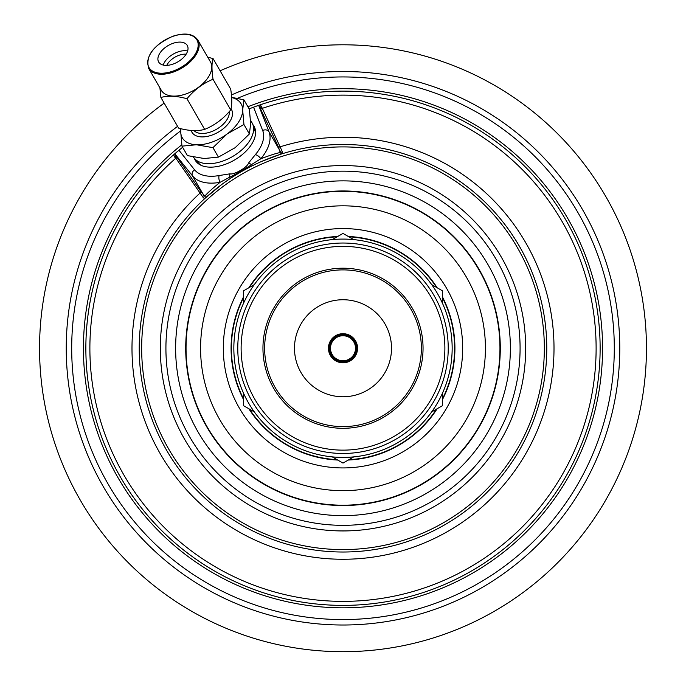 <?xml version="1.0" encoding="UTF-8"?>
<svg xmlns="http://www.w3.org/2000/svg" width="686" height="686" viewBox="0 0 686 686"><rect width="100%" height="100%" fill="white"/><g stroke="black" fill="none" stroke-linecap="round" stroke-linejoin="round"><path stroke-width="1.03" d="M177.58 126.361A276.767 276.767 0 0 0 343 625.015A276.767 276.767 0 0 0 619.767 348.248A276.767 276.767 0 0 0 231.422 94.968M220.12 70.795A303.452 303.452 0 0 1 646.452 348.248A303.452 303.452 0 0 1 54.494 442.307A303.452 303.452 0 0 1 164.16 103.106M343 605.386A257.13 257.13 0 0 1 158.012 169.648A257.13 257.13 0 0 0 343 605.386M174.759 153.801L175.693 155.422L174.801 153.758A257.13 257.13 0 0 1 178.935 150.26L182.613 147.267M249.129 108.86L253.571 107.17A257.13 257.13 0 0 1 257.662 105.687A257.13 257.13 0 0 0 253.571 107.17L258.759 105.31A257.13 257.13 0 0 1 258.948 105.241A257.13 257.13 0 0 0 258.759 105.31L260.268 104.795A257.13 257.13 0 0 1 599.581 365.038A257.13 257.13 0 0 1 229.244 578.855A257.13 257.13 0 0 1 173.524 154.873L203.356 197.774L204.668 198.631L206.718 196.762M337.083 459.68A111.586 111.586 0 0 1 249.455 409.088M243.539 398.849A111.586 111.586 0 0 1 243.539 297.655M249.455 287.417A111.586 111.586 0 0 1 337.083 236.824M348.917 459.68A111.586 111.586 0 0 0 436.545 409.088M442.461 398.849A111.586 111.586 0 0 0 442.461 297.655M436.545 287.417A111.586 111.586 0 0 0 348.917 236.824M279.965 154.479L282.598 153.647L282.512 152.078L262.309 108.337A1.938 0.935 -24.9 0 1 260.286 108.328L258.759 105.31A257.13 257.13 0 0 1 258.948 105.241A257.13 257.13 0 0 0 258.759 105.31L259.359 106.347A1.938 1.381 -30 0 0 261.486 106.69L260.268 104.795M261.486 106.69L262.309 108.337A253.125 253.125 0 0 1 595.559 365.038A253.125 253.125 0 0 1 231.259 575.374A253.125 253.125 0 0 1 175.573 158.415A1.938 0.935 144.9 0 0 176.576 156.657L200.947 191.6L204.891 196.076C207.215 193.229 212.266 188.641 220.043 182.322L229.767 177.151C232.768 175.985 248.581 166.895 251.436 164.631L260.774 158.8C270.181 155.216 276.672 153.132 280.265 152.558L278.37 146.898L260.286 108.328M174.887 157.403A1.938 1.235 143.7 0 0 175.693 155.422L176.576 156.657M178.935 150.26A257.13 257.13 0 0 0 174.801 153.758A257.13 257.13 0 0 1 178.935 150.26A257.13 257.13 0 0 0 174.801 153.758L178.935 150.26L194.592 169.828A39.462 22.638 -30 0 0 219.108 175.547L229.982 173.824C233.677 175.127 247.509 167.375 248.452 163.165L255.381 154.607A4.853 2.109 40.2 0 1 260.774 158.8A44.316 25.416 -30 0 0 268.981 131.746L258.665 105.344M194.37 158.389A33.957 19.482 -30 0 0 195.21 160.198A33.957 19.482 -30 0 0 234.363 160.087A33.957 19.482 -30 0 0 254.034 126.241A33.957 19.482 -30 0 0 252.885 124.603M195.064 159.135A33.957 19.482 -30 0 0 195.75 161.039M253.194 125.581A33.957 19.482 150 0 1 254.497 127.124M219.108 175.547A4.853 2.109 79.8 0 0 220.043 182.322A44.316 25.416 -30 0 1 192.517 175.89L203.828 195.484A1.938 1.698 139.7 0 1 203.356 197.774M229.982 173.824A4.853 2.169 80.4 0 0 229.767 177.151A1.938 0.737 56.3 0 1 229.964 178.712M248.452 163.165A4.853 2.161 39.6 0 1 251.436 164.631A1.938 0.737 63.7 0 0 252.697 165.592M230.573 178.309L235.409 175.204M241.06 171.817L246.797 168.619M257.953 163.079L258.673 162.754M174.561 156.88A1.938 1.381 150 0 0 175.324 154.864L174.724 153.827L173.524 154.873M237.476 98.312A271.296 271.296 0 0 1 614.296 348.248A271.296 271.296 0 0 1 85.518 433.741A271.296 271.296 0 0 1 180.735 130.829M343 552.016A203.768 203.768 0 0 1 139.232 348.248A203.768 203.768 0 0 1 343 144.489A203.768 203.768 0 0 1 546.768 348.248A203.768 203.768 0 0 1 343 552.016M343 549.589A201.341 201.341 0 0 0 544.341 348.248A201.341 201.341 0 0 0 343 146.907A201.341 201.341 0 0 0 141.659 348.248A201.341 201.341 0 0 0 343 549.589M343 530.938A182.682 182.682 0 0 1 160.318 348.248A182.682 182.682 0 0 1 343 165.566A182.682 182.682 0 0 1 525.682 348.248A182.682 182.682 0 0 1 343 530.938M343 525.33A177.082 177.082 0 0 1 165.918 348.248A177.082 177.082 0 0 1 343 171.166A177.082 177.082 0 0 1 520.082 348.248A177.082 177.082 0 0 1 343 525.33M343 180.872A167.375 167.375 0 0 1 510.375 348.248A167.375 167.375 0 0 1 343 515.632A167.375 167.375 0 0 1 175.625 348.248A167.375 167.375 0 0 1 343 180.872M343 426.615A78.358 78.358 0 0 0 421.358 348.248A78.358 78.358 0 0 0 343 269.89A78.358 78.358 0 0 0 264.642 348.248A78.358 78.358 0 0 0 343 426.615M343 396.765A48.517 48.517 0 0 1 294.483 348.248A48.517 48.517 0 0 1 343 299.739A48.517 48.517 0 0 1 391.517 348.248A48.517 48.517 0 0 1 343 396.765M343 428.304A80.048 80.048 0 0 0 423.048 348.248A80.048 80.048 0 0 0 343 268.2A80.048 80.048 0 0 0 262.952 348.248A80.048 80.048 0 0 0 343 428.304M343 450.136A101.88 101.88 0 0 0 444.88 348.248A101.88 101.88 0 0 0 343 246.368A101.88 101.88 0 0 0 241.12 348.248A101.88 101.88 0 0 0 343 450.136M343 457.408A109.16 109.16 0 0 0 452.16 348.248A109.16 109.16 0 0 0 343 239.088A109.16 109.16 0 0 0 233.84 348.248A109.16 109.16 0 0 0 343 457.408M343 453.472A105.224 105.224 0 0 0 448.224 348.248A105.224 105.224 0 0 0 343 243.033A105.224 105.224 0 0 0 237.776 348.248A105.224 105.224 0 0 0 343 453.472M243.539 393.241L243.539 405.675L254.309 411.892M254.309 284.613L243.539 290.83L243.539 303.263M431.691 411.892L442.461 405.675L442.461 393.241M442.461 303.263L442.461 290.83L431.691 284.613M353.762 239.62L343 233.411L332.238 239.62M332.238 456.876L343 463.093L353.762 456.876M343 362.808A14.552 14.552 0 0 0 357.552 348.248A14.552 14.552 0 0 0 343 333.696A14.552 14.552 0 0 0 328.448 348.248A14.552 14.552 0 0 0 343 362.808M253.58 127.87L253.983 128.565A32.748 18.788 150 0 1 255.492 134.276M201.452 165.48A32.748 18.788 150 0 1 197.259 161.313L196.856 160.618M195.973 144.737A33.966 19.482 150 0 1 180.727 131.858L181.97 146.144L196.462 144.763A33.966 19.482 -30 0 0 226.955 134.113L227.443 133.744A33.966 19.482 -30 0 0 242.69 110.223L242.69 109.837A33.966 19.482 -30 0 0 231.636 97.541M180.727 131.858L180.727 131.463A33.966 19.482 150 0 1 181.001 128.719M180.812 128.676L180.727 131.463M242.69 109.837L243.933 99.856L231.619 97.335M227.443 133.744L243.933 124.509L242.69 110.223M196.462 144.763L212.952 147.653L226.955 134.113M181.97 146.144L187.432 155.611L204.162 158.517L218.414 157.12L235.144 147.696L249.395 133.976L250.639 123.797L249.395 109.314L243.933 99.856M212.952 147.653L218.414 157.12M243.933 124.509L249.395 133.976M193.401 157.043A33.957 19.482 150 0 0 222.641 161.133A33.957 19.482 -30 0 0 252.045 122.794L250.536 120.179M186.129 54.185A14.552 8.352 -30 0 0 179.123 55.249A14.552 8.352 150 0 0 166.767 65.367M159.924 87.911L160.901 97.463L178.592 128.102C188.676 130.932 197.362 131.36 204.66 129.38C214.735 125.289 223.422 118.798 230.719 109.906C232.108 105.395 232.108 98.484 230.719 89.163L213.029 58.524L207.772 57.264M204.66 129.38L186.969 98.733C194.267 89.84 202.953 83.349 213.029 79.267C211.64 69.946 211.64 63.026 213.029 58.524M230.719 109.906L213.029 79.267M148.682 68.437L161.296 90.295A28.383 16.275 -30 0 0 185.88 93.948A28.383 16.275 -30 0 0 210.456 61.912L197.834 40.062C193.358 33.7 185.083 32.405 173.018 36.178C153.355 45.13 145.243 55.883 148.682 68.437A28.383 16.275 -30 0 0 173.258 72.09A28.383 16.275 -30 0 0 197.834 40.062M160.901 97.463C168.199 95.483 176.894 95.903 186.969 98.733M172.958 43.347A16.524 9.475 -30 0 0 158.655 61.997A16.524 9.475 -30 0 0 172.958 64.124A16.524 9.475 -30 0 0 187.269 45.473A16.524 9.475 -30 0 0 172.958 43.347M187.63 51.004A16.524 9.475 150 0 0 177.931 51.947A16.524 9.475 -30 0 0 163.259 65.067M253.571 107.17A257.13 257.13 0 0 1 257.662 105.687A257.13 257.13 0 0 0 253.571 107.17L262.687 130.511A4.853 3.962 -21.3 0 1 268.981 131.746L280.282 151.34A1.938 1.698 -19.7 0 0 282.512 152.078M337.718 460.049A111.921 111.921 0 0 1 248.821 408.719M243.539 399.578A111.921 111.921 0 0 1 243.539 296.927M248.821 287.777A111.921 111.921 0 0 1 337.718 236.456M348.282 460.049A111.921 111.921 0 0 0 437.179 408.719M442.461 399.578A111.921 111.921 0 0 0 442.461 296.927M437.179 287.777A111.921 111.921 0 0 0 348.282 236.456M343 467.929A119.681 119.681 0 0 0 462.681 348.248A119.681 119.681 0 0 0 343 228.567A119.681 119.681 0 0 0 223.319 348.248A119.681 119.681 0 0 0 343 467.929M343 490.67A142.422 142.422 0 0 1 200.578 348.248A142.422 142.422 0 0 1 343 205.826A142.422 142.422 0 0 1 485.422 348.248A142.422 142.422 0 0 1 343 490.67M343 505.205A156.957 156.957 0 0 1 186.043 348.248A156.957 156.957 0 0 1 343 191.3A156.957 156.957 0 0 1 499.957 348.248A156.957 156.957 0 0 1 343 505.205M278.37 146.898A1.938 0.772 -25.3 0 0 280.317 146.761A211.014 211.014 0 0 1 553.431 363.854A211.014 211.014 0 0 1 251.29 538.296A211.014 211.014 0 0 1 199.849 193.229A1.938 0.772 145.3 0 0 200.947 191.6M343 190.965A157.291 157.291 0 0 1 500.291 348.248A157.291 157.291 0 0 1 343 505.539A157.291 157.291 0 0 1 185.709 348.248A157.291 157.291 0 0 1 343 190.965M261.778 107.239A1.938 1.235 -23.7 0 1 259.66 106.939L258.725 105.318M255.381 154.607A39.462 22.638 -30 0 0 262.687 130.511M279.879 154.504L282.598 153.647A1.938 1.921 72.7 0 1 280.265 152.558M221.664 184.543L204.668 198.631A1.938 1.921 47.2 0 0 204.891 196.076M194.592 169.828A4.853 3.962 141.3 0 0 192.517 175.89L174.801 153.758M181.79 144.823A259.557 259.557 0 0 0 236.559 584.987A259.557 259.557 0 0 0 601.879 367.079A259.557 259.557 0 0 0 247.903 106.742M343 335.737A12.511 12.511 0 0 0 330.489 348.248A12.511 12.511 0 0 0 343 360.759A12.511 12.511 0 0 0 355.511 348.248A12.511 12.511 0 0 0 343 335.737M343 334.802A13.446 13.446 0 0 0 329.554 348.248A13.446 13.446 0 0 0 343 361.702A13.446 13.446 0 0 0 356.446 348.248A13.446 13.446 0 0 0 343 334.802M343 362.637A14.389 14.389 0 0 0 357.389 348.248A14.389 14.389 0 0 0 343 333.859A14.389 14.389 0 0 0 328.611 348.248A14.389 14.389 0 0 0 343 362.637M229.244 111.621A20.374 11.688 -30 0 1 210.713 131.935A20.374 11.688 150 0 1 194.027 130.597M191.214 130.46A22.801 13.077 150 0 0 211.708 135.185A22.801 13.077 -30 0 0 231.01 108.765M172.958 36.349A27.654 15.864 -30 0 0 147.73 62.537A27.654 15.864 -30 0 0 172.958 71.121A27.654 15.864 -30 0 0 198.185 44.924A27.654 15.864 -30 0 0 172.958 36.349M248.341 167.804L247.063 168.482M233.977 176.105L232.545 177.022M279.648 154.582L261.726 161.399M256.916 163.56L254.257 164.82M228.301 179.835L225.497 181.781"/></g></svg>
